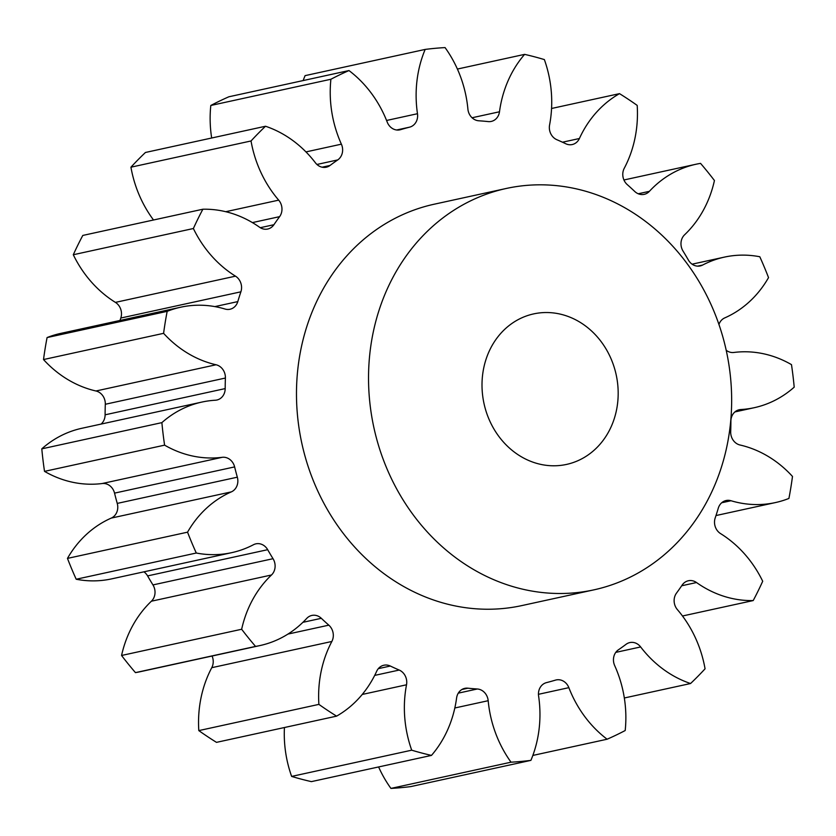 <?xml version="1.0" encoding="UTF-8"?>
<svg xmlns="http://www.w3.org/2000/svg" width="836" height="836" viewBox="0 0 836 836"><rect width="100%" height="100%" fill="white"/><g stroke="black" fill="none" stroke-linecap="round" stroke-linejoin="round"><path stroke-width="1.25" d="M105.305 404.269A286.069 251.155 77.7 0 0 105.106 414.813L225.187 388.594A286.069 251.155 -102.3 0 1 225.396 378.039L105.305 404.269A12.425 10.91 77.7 0 0 95.952 390.987L216.043 364.768A111.815 98.178 -102.3 0 1 163.595 333.334A359.626 315.747 -102.3 0 1 167.169 311.347A111.815 98.178 -102.3 0 1 180.722 307.199A111.815 98.178 -102.3 0 1 206.701 305.527A111.815 98.178 -102.3 0 1 225.083 309.048A12.425 10.91 -102.3 0 0 227.131 309.435A12.425 10.91 -102.3 0 0 230.015 309.247A12.425 10.91 -102.3 0 0 237.8 301.597A286.069 251.155 -102.3 0 1 240.893 291.816L120.812 318.035A286.069 251.155 77.7 0 0 120.008 320.449M726.212 350.284A12.425 10.91 77.7 0 0 731.793 352.51A12.425 10.91 77.7 0 0 733.851 352.468A111.815 98.178 -102.3 0 1 752.306 352.092A111.815 98.178 -102.3 0 1 791.483 364.632A359.626 315.747 -102.3 0 1 794.2 387.152A111.815 98.178 -102.3 0 1 754.208 407.707A111.815 98.178 -102.3 0 1 740.727 409.546L737.78 410.194M472.058 117.761L499.489 111.773A111.815 98.178 -102.3 0 1 524.611 54.371A359.626 315.747 -102.3 0 1 544.372 59.586A111.815 98.178 -102.3 0 1 549.576 124.992A12.425 10.91 -102.3 0 0 556.891 139.727A286.069 251.155 -102.3 0 1 565.763 143.75A12.425 10.91 77.7 0 0 569.337 144.732A12.425 10.91 77.7 0 0 572.221 144.544A12.425 10.91 77.7 0 0 579.4 138.515A111.815 98.178 -102.3 0 1 619.507 93.642A359.626 315.747 -102.3 0 1 637.189 105.399A111.815 98.178 -102.3 0 1 624.241 168.308A12.425 10.91 -102.3 0 0 627.272 184.62A286.069 251.155 -102.3 0 1 634.754 191.475A12.425 10.91 77.7 0 0 641.327 194.527A12.425 10.91 77.7 0 0 644.211 194.349A12.425 10.91 77.7 0 0 649.394 191.329A111.815 98.178 -102.3 0 1 696.054 164.232A111.815 98.178 -102.3 0 1 700.547 163.375A359.626 315.747 -102.3 0 1 714.435 180.524A111.815 98.178 -102.3 0 1 684.6 234.791A12.425 10.91 -102.3 0 0 683.043 251.082A286.069 251.155 -102.3 0 1 688.404 260.09A12.425 10.91 77.7 0 0 697.308 266.12A12.425 10.91 77.7 0 0 700.192 265.942A12.425 10.91 77.7 0 0 702.616 265.054A111.815 98.178 -102.3 0 1 724.415 257.112A111.815 98.178 -102.3 0 1 750.394 255.44A111.815 98.178 -102.3 0 1 759.809 256.756A359.626 315.747 -102.3 0 1 768.535 277.604A111.815 98.178 -102.3 0 1 724.739 317.91A12.425 10.91 -102.3 0 0 718.939 324.441M499.489 111.773A12.425 10.91 -102.3 0 1 491.275 121.419A12.425 10.91 -102.3 0 1 488.391 121.607A12.425 10.91 -102.3 0 1 488.193 121.586A286.069 251.155 -102.3 0 0 483.49 121.136A286.069 251.155 -102.3 0 0 478.788 120.792A12.425 10.91 -102.3 0 1 478.589 120.771A12.425 10.91 -102.3 0 1 467.899 109.077A111.815 98.178 -102.3 0 0 445.065 47.589A359.626 315.747 -102.3 0 0 425.169 49.418A111.815 98.178 -102.3 0 0 417.477 113.717A12.425 10.91 -102.3 0 1 409.619 127.156L396.661 129.988M120.812 318.035A12.425 10.91 77.7 0 0 115.41 302.381L235.491 276.162A111.815 98.178 -102.3 0 1 193.377 228.521A359.626 315.747 -102.3 0 1 202.876 209.219A111.815 98.178 -102.3 0 1 212.313 209.522A111.815 98.178 -102.3 0 1 259.568 227.246A12.425 10.91 77.7 0 0 264.824 229.21A12.425 10.91 77.7 0 0 267.708 229.033A12.425 10.91 77.7 0 0 273.915 224.717A286.069 251.155 -102.3 0 1 279.611 216.649L252.409 222.595M305.955 151.912L341.391 144.168A111.815 98.178 -102.3 0 1 330.899 79.253A359.626 315.747 -102.3 0 1 348.978 70.558A111.815 98.178 -102.3 0 1 387.225 122.119A12.425 10.91 77.7 0 0 397.016 130.029A12.425 10.91 77.7 0 0 399.901 129.841A12.425 10.91 77.7 0 0 400.622 129.653A286.069 251.155 -102.3 0 1 409.619 127.156M225.741 211.707L278.691 200.138A111.815 98.178 -102.3 0 1 251.03 140.97A359.626 315.747 -102.3 0 1 265.524 126.246A111.815 98.178 -102.3 0 1 315.444 162.832A12.425 10.91 77.7 0 0 323.365 167.388A12.425 10.91 77.7 0 0 326.249 167.21A12.425 10.91 77.7 0 0 330.021 165.465A286.069 251.155 -102.3 0 1 337.744 159.916L316.928 164.462M551.561 312.748A77.027 67.632 -102.3 0 1 617.762 384.811A77.027 67.632 -102.3 0 1 566.526 464.419A77.027 67.632 -102.3 0 1 548.625 465.568A77.027 67.632 -102.3 0 1 482.424 393.505A77.027 67.632 -102.3 0 1 533.661 313.897A77.027 67.632 -102.3 0 1 551.561 312.748M554.007 185.404A205.416 180.357 77.7 0 0 506.271 188.466A205.416 180.357 77.7 0 0 369.648 400.747A205.416 180.357 77.7 0 0 546.18 592.912A205.416 180.357 77.7 0 0 593.915 589.85A205.416 180.357 77.7 0 0 730.539 377.569A205.416 180.357 77.7 0 0 554.007 185.404M506.271 188.466L434.229 204.203A205.416 180.357 77.7 0 0 297.595 416.485A205.416 180.357 77.7 0 0 474.127 608.65A205.416 180.357 77.7 0 0 521.863 605.577L593.915 589.85M740.727 409.546A12.425 10.91 -102.3 0 0 739.223 409.755A12.425 10.91 -102.3 0 0 730.894 421.187A286.069 251.155 -102.3 0 1 730.695 431.731A12.425 10.91 -102.3 0 0 740.048 445.013A111.815 98.178 -102.3 0 1 792.486 476.447A359.626 315.747 -102.3 0 1 788.923 498.434A111.815 98.178 -102.3 0 1 775.369 502.582A111.815 98.178 -102.3 0 1 730.998 500.733L721.677 502.77M730.998 500.733A12.425 10.91 -102.3 0 0 726.076 500.534A12.425 10.91 -102.3 0 0 718.291 508.183A286.069 251.155 -102.3 0 1 715.188 517.965A12.425 10.91 -102.3 0 0 720.59 533.619A111.815 98.178 -102.3 0 1 762.704 581.26A359.626 315.747 -102.3 0 1 753.205 600.562A111.815 98.178 -102.3 0 1 696.513 582.535L681.685 585.775M696.513 582.535A12.425 10.91 -102.3 0 0 688.383 580.748A12.425 10.91 -102.3 0 0 682.166 585.064A286.069 251.155 -102.3 0 1 676.481 593.132A12.425 10.91 -102.3 0 0 677.4 609.632A111.815 98.178 -102.3 0 1 705.062 668.81A359.626 315.747 -102.3 0 1 690.557 683.524A111.815 98.178 -102.3 0 1 640.648 646.949L615.777 652.383M640.648 646.949A12.425 10.91 -102.3 0 0 629.842 642.57A12.425 10.91 -102.3 0 0 626.059 644.316A286.069 251.155 -102.3 0 1 618.337 649.865A12.425 10.91 -102.3 0 0 614.69 665.613A111.815 98.178 -102.3 0 1 625.192 730.528A359.626 315.747 -102.3 0 1 607.114 739.223A111.815 98.178 -102.3 0 1 568.856 687.662L538.457 694.308M568.856 687.662A12.425 10.91 -102.3 0 0 556.18 679.94A12.425 10.91 -102.3 0 0 555.47 680.128A286.069 251.155 -102.3 0 1 546.462 682.625A12.425 10.91 -102.3 0 0 538.603 696.064A111.815 98.178 -102.3 0 1 530.912 760.363A359.626 315.747 -102.3 0 1 511.026 762.192A111.815 98.178 -102.3 0 1 488.182 700.704L454.826 707.987M458.285 693.148L477.293 688.989A286.069 251.155 -102.3 0 1 467.899 688.195L461.921 689.491M374.685 675.404L399.2 670.054A286.069 251.155 -102.3 0 1 390.318 666.031L378.321 668.654M287.96 634.075L328.82 625.161A286.069 251.155 -102.3 0 1 321.327 618.306L302.893 622.329M147.596 575.91A286.069 251.155 77.7 0 0 152.957 584.918L273.038 558.699A286.069 251.155 -102.3 0 1 267.677 549.691L147.596 575.91A12.425 10.91 77.7 0 0 143.917 571.824M114.542 493.125A286.069 251.155 77.7 0 0 117.249 503.408L237.33 477.189A286.069 251.155 -102.3 0 1 234.623 466.906L114.542 493.125A12.425 10.91 77.7 0 0 102.149 483.532A111.815 98.178 -102.3 0 1 44.517 471.368L164.598 445.149A359.626 315.747 -102.3 0 1 161.881 422.629A111.815 98.178 -102.3 0 1 201.873 402.074A111.815 98.178 -102.3 0 1 215.364 400.225A12.425 10.91 -102.3 0 0 216.858 400.026A12.425 10.91 -102.3 0 0 225.187 388.594M235.491 276.162A12.425 10.91 -102.3 0 1 240.893 291.816M216.043 364.768A12.425 10.91 -102.3 0 1 225.396 378.039M102.149 483.532L222.24 457.313A111.815 98.178 -102.3 0 1 164.598 445.149M222.24 457.313A12.425 10.91 -102.3 0 1 234.623 466.906M237.33 477.189A12.425 10.91 -102.3 0 1 231.353 491.871L111.261 518.09A12.425 10.91 77.7 0 0 117.249 503.408M267.677 549.691A12.425 10.91 -102.3 0 0 255.9 543.839A12.425 10.91 -102.3 0 0 253.475 544.727A111.815 98.178 -102.3 0 1 231.676 552.669A111.815 98.178 -102.3 0 1 196.282 553.024A359.626 315.747 -102.3 0 1 187.546 532.177A111.815 98.178 -102.3 0 1 231.353 491.871M273.038 558.699A12.425 10.91 -102.3 0 1 271.491 574.99L151.4 601.209A12.425 10.91 77.7 0 0 152.957 584.918M321.327 618.306A12.425 10.91 -102.3 0 0 311.87 615.432A12.425 10.91 -102.3 0 0 306.687 618.452A111.815 98.178 -102.3 0 1 260.038 645.549A111.815 98.178 -102.3 0 1 255.544 646.406A359.626 315.747 -102.3 0 1 241.656 629.257A111.815 98.178 -102.3 0 1 271.491 574.99M328.82 625.161A12.425 10.91 -102.3 0 1 331.85 641.473L211.759 667.692A12.425 10.91 77.7 0 0 212.072 656.02M390.318 666.031A12.425 10.91 -102.3 0 0 383.86 665.237A12.425 10.91 -102.3 0 0 376.681 671.266A111.815 98.178 -102.3 0 1 336.584 716.138A359.626 315.747 -102.3 0 1 318.892 704.382A111.815 98.178 -102.3 0 1 331.85 641.473M399.2 670.054A12.425 10.91 -102.3 0 1 406.515 684.788L362.228 694.455M467.899 688.195A12.425 10.91 -102.3 0 0 464.806 688.352A12.425 10.91 -102.3 0 0 456.592 698.008A111.815 98.178 -102.3 0 1 431.47 755.41A359.626 315.747 -102.3 0 1 411.709 750.185A111.815 98.178 -102.3 0 1 406.515 684.788M477.293 688.989A12.425 10.91 -102.3 0 1 488.182 700.704M341.391 144.168A12.425 10.91 -102.3 0 1 337.744 159.916M278.691 200.138A12.425 10.91 -102.3 0 1 279.611 216.649M115.41 302.381A111.815 98.178 -102.3 0 1 73.296 254.74L193.377 228.521M202.876 209.219L82.795 235.439A359.626 315.747 -102.3 0 0 73.296 254.74M153.521 220.004A111.815 98.178 -102.3 0 1 130.938 167.19L251.03 140.97M130.938 167.19A359.626 315.747 -102.3 0 1 145.443 152.476L265.524 126.246M211.675 138.013A111.815 98.178 -102.3 0 1 210.808 105.472L330.899 79.253M210.808 105.472A359.626 315.747 -102.3 0 1 228.886 96.777L348.978 70.558M303.154 80.559A111.815 98.178 -102.3 0 1 305.088 75.637L425.169 49.418M457.396 69.054L524.611 54.371M551.561 108.481L619.507 93.642M682.479 615.996L753.205 600.562M624.325 697.987L690.557 683.524M532.845 755.441L607.114 739.223M511.026 762.192L390.935 788.411A359.626 315.747 -102.3 0 0 410.831 786.582L530.912 760.363M390.935 788.411A111.815 98.178 -102.3 0 1 378.603 766.946M411.709 750.185L291.628 776.414A359.626 315.747 -102.3 0 0 311.389 781.629L431.47 755.41M291.628 776.414A111.815 98.178 -102.3 0 1 284.439 727.519M318.892 704.382L198.811 730.601A359.626 315.747 -102.3 0 0 216.493 742.358L336.584 716.138M198.811 730.601A111.815 98.178 -102.3 0 1 211.759 667.692M260.038 645.549L139.946 671.768A111.815 98.178 -102.3 0 1 135.453 672.625L255.544 646.406M135.453 672.625A359.626 315.747 -102.3 0 1 121.565 655.476L241.656 629.257M121.565 655.476A111.815 98.178 -102.3 0 1 151.4 601.209M231.676 552.669L111.585 578.888A111.815 98.178 -102.3 0 1 76.191 579.243L196.282 553.024M76.191 579.243A359.626 315.747 -102.3 0 1 67.465 558.396L187.546 532.177M67.465 558.396A111.815 98.178 -102.3 0 1 111.261 518.09M44.517 471.368A359.626 315.747 -102.3 0 1 41.8 448.848L161.881 422.629M41.8 448.848A111.815 98.178 -102.3 0 1 81.792 428.293L201.873 402.074M101.072 424.082A12.425 10.91 77.7 0 0 105.106 414.813M95.952 390.987A111.815 98.178 -102.3 0 1 43.514 359.553L163.595 333.334M43.514 359.553A359.626 315.747 -102.3 0 1 47.077 337.566L167.169 311.347M47.077 337.566A111.815 98.178 -102.3 0 1 60.631 333.418L180.722 307.199M214.862 306.603L237.8 301.597M260.257 227.695L273.915 224.717M322.09 167.2L330.021 165.465M399.18 129.967L400.622 129.653M562.471 142.214L579.4 138.515M638.244 193.764L649.394 191.329M697.621 266.141L702.616 265.054M386.577 120.468L417.477 113.717M623.928 179.98L696.054 164.232M692.083 264.176L724.415 257.112M734.928 411.918L754.208 407.707M715.992 515.551L775.369 502.582"/></g></svg>
